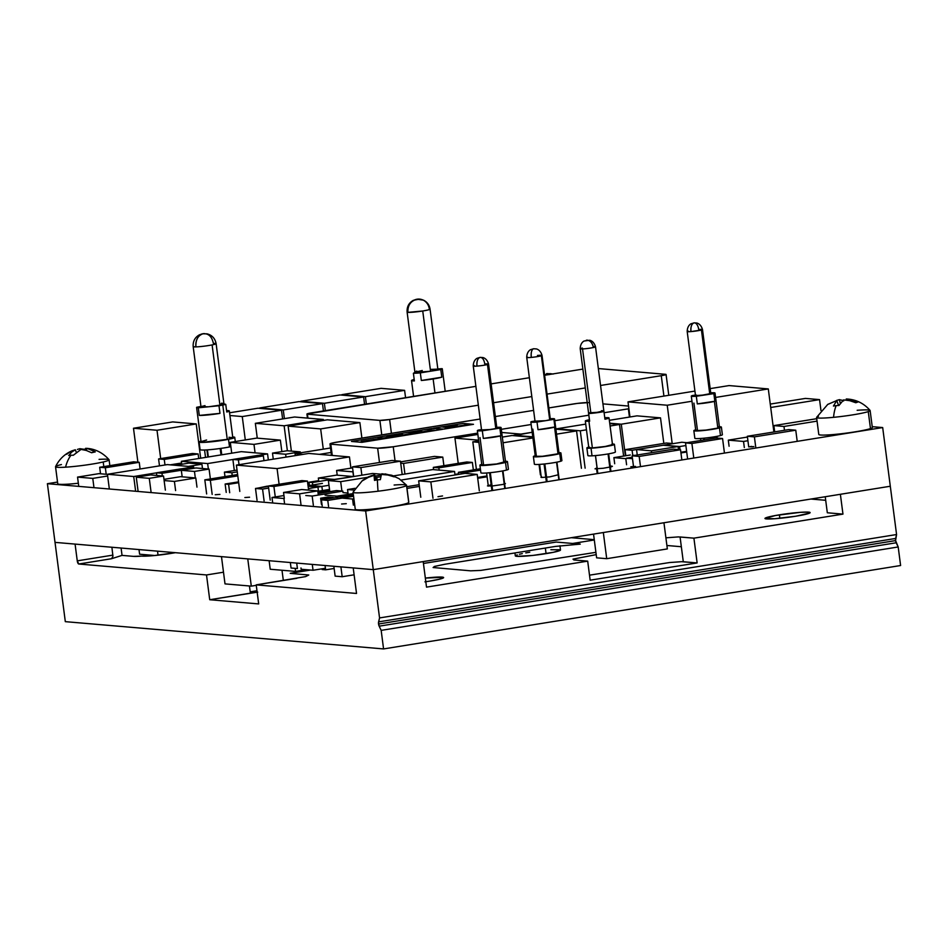 <?xml version="1.0" encoding="UTF-8"?>
<svg xmlns="http://www.w3.org/2000/svg" width="948" height="948" viewBox="0 0 948 948"><rect width="100%" height="100%" fill="white"/><g stroke="black" fill="none" stroke-linecap="round" stroke-linejoin="round"><path stroke-width="1.42" d="M215.232 494.738L219.924 494.394L215.232 494.738M630.835 466.76L635.527 466.416L630.835 466.76M244.88 497.534L249.573 497.202L244.88 497.534M752.748 446.816L749.121 446.804L753.885 446.603M840.378 494.287L842.962 514.112L840.378 494.287L890.302 486.241L373.275 569.641L379.556 617.93L378.489 622.836L379.164 626.178A3.081 1.078 80.8 0 1 378.56 623.997L895.587 540.585A3.081 1.078 -99.2 0 0 896.192 542.777L379.164 626.178L381.167 630.373L379.164 626.178L896.192 542.777L898.194 546.96L381.167 630.373L383.573 648.93L381.167 630.373L898.194 546.96L900.6 565.518L383.573 648.93L65.317 621.651L383.573 648.93L900.6 565.518L898.194 546.96L895.587 540.585L896.571 534.53L895.623 538.464L378.608 621.864L895.623 538.464A3.081 1.078 -99.2 0 0 895.587 540.585L378.56 623.997A3.081 1.078 80.8 0 1 378.608 621.864L379.556 617.93L896.571 534.53L882.683 427.56L872.219 426.671L882.683 427.56L890.302 486.241L373.275 569.641L365.655 510.972L882.683 427.56L365.655 510.972L373.275 569.641L55.02 542.375L47.4 483.693L365.655 510.972L47.4 483.693L57.532 482.058L47.4 483.693L55.02 542.375L75.082 544.093L77.262 560.861L75.082 544.093M346.281 503.672L341.588 504.016L346.281 503.672M438 496.681L442.538 495.946M541.699 476.88L540.941 477.259L541.545 477.472L549.721 476.891L558.313 474.758M751.574 446.413L750.259 446.603M597.204 467.743L595.036 468.833L603.212 468.265L611.638 466.724L612.396 466.345L611.792 466.132L609.908 466.132M492.818 485.897L502.653 484.487L505.426 483.599L504.585 483.373M490.235 485.009L487.462 485.886L491.313 486.016M353.213 567.923L356.531 593.46L353.213 567.923L373.275 569.641L55.02 542.375L65.317 621.651L55.02 542.375M238.564 481.857L225.138 484.025L228.598 484.321L238.671 482.698L228.598 484.321L229.689 492.711L228.598 484.321L225.138 484.025L226.228 492.403M268.403 486.229L258.46 487.995L267.312 486.134M334.134 568.468L325.626 569.843L325.057 565.518L325.626 569.843L322.166 569.547L322.071 568.8M312.745 484.961L312.437 482.52L328.482 479.937L312.437 482.52L312.745 484.961M309.404 485.495L308.977 482.224L312.437 482.52L308.977 482.224L318.67 480.66M458.642 474.308L456.723 474.711L458.642 474.308M200.68 458.192L196.236 423.934L172.714 421.919L133.49 428.247L157.013 430.262L196.236 423.934L200.68 458.192M160.686 458.607L157.013 430.262L160.686 458.607M137.898 462.186L133.49 428.247L137.898 462.186M172.714 421.919L133.49 428.247L157.013 430.262L196.236 423.934L172.714 421.919M364.553 404.31L363.605 396.975L340.083 394.949L300.86 401.277L324.382 403.291L363.605 396.975L364.553 404.31M325.33 410.638L324.382 403.291L325.33 410.638M340.083 394.949L300.86 401.277L324.382 403.291L363.605 396.975L340.083 394.949M323.434 410.946L322.486 403.623L298.964 401.608L259.74 407.936L283.262 409.951L322.486 403.623L323.434 410.946M284.4 418.637L283.262 409.951L284.4 418.637M298.964 401.608L259.74 407.936L283.262 409.951L322.486 403.623L298.964 401.608M282.611 418.933L281.485 410.235L257.963 408.221L229.57 412.795L257.963 408.221L281.485 410.235L282.611 418.933M245.295 439.943L242.261 416.563L281.485 410.235L242.261 416.563L245.295 439.943M229.926 415.508L242.261 416.563L229.926 415.508M405.566 397.698L404.606 390.351L381.084 388.336L341.861 394.664L365.383 396.679L404.606 390.351L405.566 397.698M366.343 404.014L365.383 396.679L366.343 404.014M381.084 388.336L341.861 394.664L365.383 396.679L404.606 390.351L381.084 388.336M247.76 558.893L251.303 586.137L225.008 583.885L221.477 556.642L225.008 583.885L251.303 586.137L247.76 558.893M281.994 570.246L283.334 580.496M256.268 585.343L251.303 586.137L256.268 585.343M237.036 470.089L224.403 472.128L231.869 472.768L237.273 471.891L231.869 472.768L232.213 475.422L231.869 472.768L224.403 472.128L224.984 476.583L224.403 472.128L237.036 470.089M352.573 467.885L336.599 470.469L353.083 471.843L353.533 476.536L352.929 471.867L336.599 470.469L337.215 475.173L336.599 470.469L352.573 467.885M257.832 455.419L232.876 459.448L234.31 470.528L232.876 459.448L238.41 459.922L263.366 455.893L257.832 455.419L232.876 459.448L238.41 459.922L239.026 464.686L238.41 459.922L263.366 455.893L263.994 460.657L263.366 455.893L257.832 455.419M181.4 468.774L156.444 472.803L156.787 475.458L156.444 472.803L161.978 473.277L186.934 469.248L181.4 468.774L156.444 472.803L161.978 473.277L162.321 475.932L161.978 473.277L186.957 469.402L181.4 468.774M163.542 476.038L150.531 474.924L136.263 477.223L149.274 478.337L163.542 476.038L150.531 474.924L136.263 477.223L138.1 491.337L136.263 477.223L149.274 478.337L163.542 476.038L165.367 490.14L163.542 476.038M151.111 492.45L149.274 478.337L151.111 492.45M210.349 480.316L237.794 475.884L210.349 480.316L212.174 494.418L210.349 480.316L204.815 479.842L210.349 480.316M237.616 474.545L204.815 479.842L206.64 493.944L204.815 479.842L237.616 474.545M188.403 466.404L201.924 464.224L188.925 463.11L175.392 465.29L188.925 463.11L201.924 464.224L202.481 468.513L201.924 464.224L188.403 466.404M273.913 486.466L307.425 481.063L301.891 480.589L268.379 485.992L273.913 486.466L307.425 481.063L301.891 480.589L268.379 485.992L273.913 486.466L275.276 496.953L273.913 486.466M308.61 490.116L307.425 481.063L308.61 490.116M270.204 500.094L268.379 485.992L270.204 500.094M458.654 474.391L458.382 472.329L463.916 472.803L464.01 473.526L463.916 472.803L480.541 470.125L463.916 472.803L458.382 472.329L458.654 474.391M480.375 468.786L458.382 472.329L480.375 468.786M194.47 471.44L209.081 469.082L195.94 467.957L181.317 470.315L194.47 471.44L209.081 469.082L210.373 478.941L209.081 469.082L195.94 467.957L181.317 470.315L194.47 471.44L195.312 477.934L194.47 471.44M182.17 476.808L181.317 470.315L182.17 476.808M158.589 458.939L164.265 459.425L198.132 453.962L192.468 453.476L158.589 458.939L164.265 459.425L164.988 464.982L164.265 459.425L198.132 453.962L192.468 453.476L158.589 458.939L159.489 465.871L158.589 458.939M198.725 458.512L198.132 453.962L198.725 458.512M285.632 454.234L300.255 451.876L287.102 450.75L272.491 453.108L285.632 454.234L300.255 451.876L300.374 452.848L300.255 451.876L287.102 450.75L272.491 453.108L285.632 454.234L286 457.114L285.632 454.234M273.273 459.164L272.491 453.108L273.273 459.164M99.682 467.281L105.358 467.767L139.238 462.304L133.561 461.818L99.682 467.281L105.358 467.767L106.2 474.273L105.358 467.767L139.238 462.304L133.561 461.818L99.682 467.281L100.535 473.775L99.682 467.281M140.103 468.999L139.238 462.304L140.103 468.999M309.96 485.412L321.87 486.431L322.403 490.578M308.408 488.599L321.87 486.431L308.408 488.599M329.703 490.803L318.007 492.687M255.344 423.329L284.127 425.794L323.351 419.466L294.567 417.001L255.344 423.329L284.127 425.794L287.374 450.774L284.127 425.794L323.351 419.466L294.567 417.001L255.344 423.329L257.264 438.142L255.344 423.329M323.469 420.438L323.351 419.466L323.469 420.438M520.867 434.101L501.705 432.466L520.867 434.101M477.851 434.445L454.945 438.142L478.598 440.168L454.945 438.142L458.228 463.359L454.945 438.142L477.851 434.445M301.725 489.524L283.547 492.462L299.592 493.837L317.781 490.898L301.725 489.524L283.547 492.462L299.592 493.837L317.781 490.898L318.315 495.057L317.781 490.898L301.725 489.524M301.097 505.438L299.592 493.837L301.097 505.438M284.317 498.435L283.547 492.462L284.317 498.435M268.426 486.395L255.51 488.469L262.56 489.073L268.651 488.101L262.56 489.073L264.101 500.899L262.56 489.073L255.51 488.469L257.038 500.295L255.51 488.469L268.426 486.395M318.789 481.489L318.338 478.053L334.407 479.617L352.573 476.489L336.516 475.114L318.338 478.053L334.383 479.427L352.597 476.69M354.114 574.808L342.181 576.728L340.901 566.868L342.181 576.728L335.13 576.123L333.85 566.264L335.13 576.123L342.181 576.728L354.114 574.808M681.766 442.254L686.956 442.692L681.766 442.254L663.576 445.181L679.621 446.555L685.878 445.548L679.621 446.555L680.036 449.708L679.621 446.555L663.576 445.181M625.81 455.715L625.028 449.672L632.091 450.276L673.447 443.605L666.397 443L625.028 449.672L632.091 450.276L673.447 443.605M632.79 455.715L632.091 450.276L632.79 455.715M295.183 568.373L295.586 571.407L270.227 569.238L269.125 560.718L270.227 569.238L295.586 571.407L295.183 568.373M306.299 569.677L295.586 571.407L306.299 569.677M277.077 468.596L349.457 456.924L308.775 453.44L236.396 465.113L277.077 468.596L349.457 456.924L350.914 468.158L349.457 456.924L308.775 453.44L236.396 465.113L277.077 468.596L279.103 484.262L277.077 468.596M239.808 491.42L236.396 465.113L239.808 491.42M318.481 491.206L317.947 487.059L328.98 485.281L317.947 487.059L308.1 486.217M322.439 483.397L308.029 485.72M434.468 456.391L400.542 461.866L434.468 456.391L442.775 457.102L434.468 456.391M400.72 463.193L403.552 463.43L442.775 457.102L443.889 465.669L442.775 457.102L403.552 463.43L404.926 474.059L403.552 463.43L400.72 463.193M361.863 475.185L360.88 467.577L400.459 461.19L402.189 474.498L400.459 461.19L392.022 460.467L352.443 466.854L360.88 467.577L361.863 475.185M353.699 476.512L352.443 466.854L353.699 476.512M400.459 461.19L392.022 460.467L352.443 466.854L360.88 467.577L400.459 461.19M636.985 415.852L609.339 420.308L636.985 415.852L660.507 417.867L663.825 443.415M609.718 423.199L621.284 424.194L660.507 417.867L621.284 424.194L625.396 455.787L621.284 424.194L609.718 423.199M585.722 424.111L556.76 428.792L580.283 430.807L586.468 429.811L580.283 430.807L585.129 468.158L580.283 430.807L556.76 428.792L585.722 424.111M610.085 425.996L619.506 424.479L609.777 423.649L619.506 424.479L623.606 456.071L619.506 424.479L610.085 425.996M512.038 435.523L502.31 437.099L512.038 435.523L532.835 437.312L512.038 435.523M478.693 440.903L472.815 441.851L478.882 442.372L472.815 441.851L476.394 469.426L472.815 441.851L478.693 440.903M503.056 442.787L532.918 437.964L503.056 442.787M540.407 474.901L539.045 464.425L540.407 474.901M532.184 432.276L513.816 435.239L532.776 436.862L513.875 435.689L532.184 432.276M556.535 434.16L576.562 430.925L555.884 429.16L576.562 430.925L581.42 468.276L576.562 430.925L556.535 434.16M770.712 407.498L819.546 399.618L805.433 398.409L770.262 404.085L805.433 398.409L819.546 399.618L820.968 410.508L819.546 399.618L770.712 407.498M729.095 446.235L728.301 440.133L743.528 441.436L744.322 447.539L743.528 441.436L747.913 440.737L743.528 441.436L728.301 440.133L747.439 437.052M816.738 418.684L773.876 425.605L774.694 431.861L773.876 425.605L783.984 426.47L817.058 421.125L783.984 426.47L784.482 430.285L783.984 426.47L773.876 425.605L816.738 418.684M458.571 473.822L454.945 474.403M348.331 495.52L347.549 489.535L354.114 490.092L347.549 489.535L348.331 495.52M355.192 488.303L347.549 489.535L355.192 488.303M637.246 454.993L636.546 449.565L651.347 450.833L651.596 452.682L651.347 450.833L678.093 446.52L678.495 449.577L678.093 446.52L663.292 445.252L636.546 449.565L651.347 450.833L678.093 446.52L663.292 445.252M420.794 497.238L418.661 480.849L430.842 481.892L432.975 498.281L430.842 481.892L477.2 474.415L465.018 473.372L418.661 480.849L420.794 497.238M479.321 490.803L477.2 474.415L479.321 490.803M430.842 481.892L477.2 474.415L465.018 473.372L418.661 480.849L430.842 481.892M301.144 569.238L313.041 570.258L325.425 568.267L313.041 570.258L312.283 564.416L313.041 570.258L301.144 569.238L300.978 567.982M596.624 557.827L606.72 558.692L667.345 548.916L663.944 522.751L667.345 548.916L606.72 558.692L603.331 532.539L606.72 558.692L596.624 557.827L593.543 534.115M693.794 458.038L691.898 443.474L722.566 438.521L724.45 453.085L722.566 438.521L716.202 437.976L685.534 442.929L691.898 443.474L693.794 458.038M687.513 458.168L685.534 442.929L687.513 458.168M722.566 438.521L716.202 437.976L685.534 442.929L691.898 443.474L722.566 438.521M626.592 464.757L625.799 458.654L632.352 457.6L625.799 458.654L626.592 464.757M614.683 463.738L613.901 457.635L625.799 458.654L613.901 457.635L630.302 454.993M634.852 455.384L632.731 455.194M329.525 489.429L317.829 491.313L329.525 489.429M317.888 491.728L322.569 492.119M626.415 458.18L632.494 458.702L626.415 458.18L632.304 457.232M454.957 474.51L458.583 473.917L454.957 474.51M327.771 497.06L320.637 498.21L321.431 504.312L320.637 498.21L326.219 499.086L333.305 497.534L327.771 497.06L320.637 498.21L333.352 497.937M686.625 451.343L680.865 452.267M680.948 452.931L686.707 452.006L680.948 452.931M667.226 405.234L691.969 401.241L667.226 405.234L672.191 443.498L667.226 405.234L628.003 401.881L667.226 405.234M715.586 397.437L768.295 388.929L729.071 385.575L710.159 388.621L729.071 385.575L768.295 388.929L773.888 431.992L768.295 388.929L715.586 397.437M694.92 391.086L628.003 401.881L629.958 416.978L628.003 401.881L694.92 391.086M486.988 475.955L477.591 477.472M477.697 478.302L487.094 476.785L477.697 478.302M632.115 455.822L639.177 456.426L680.534 449.755L673.483 449.151L632.115 455.822L639.177 456.426L680.534 449.755L673.483 449.151L632.115 455.822L633.501 466.416L632.115 455.822M681.861 459.958L680.534 449.755L681.861 459.958M640.504 466.629L639.177 456.426L640.504 466.629M419.17 484.701L406.775 486.703L419.17 484.701M406.988 488.41L419.383 486.407L406.988 488.41M341.908 491.028L340.688 481.655L367.409 477.342L340.688 481.655L341.908 491.028M375.764 475.991L381.179 475.114L375.764 475.991M329.809 491.633L328.375 480.589L340.688 481.655L328.375 480.589L329.809 491.633M372.588 473.467L328.375 480.589L372.588 473.467L381.831 474.249L372.588 473.467M297.423 568.563L296.712 563.088L297.423 568.563L291.048 568.018L290.337 562.543L291.048 568.018L297.423 568.563M795.763 430.202L788.7 429.598L747.344 436.27L754.395 436.874L795.763 430.202L788.7 429.598L747.344 436.27L754.395 436.874L755.781 447.551L754.395 436.874L795.763 430.202L797.15 440.879L795.763 430.202M748.719 446.899L747.344 436.27L748.719 446.899M353.355 505.106L352.561 499.004L353.888 498.79L352.561 499.004L353.355 505.106M340.652 497.984L352.561 499.004L340.652 497.984L353.521 495.911M283.95 495.555L271.993 497.475L283.902 498.494L284.613 504.028L283.902 498.494L271.993 497.475L272.716 503.009L271.993 497.475L283.95 495.555M320.258 490.957L317.841 491.348L326.633 491.502L318.042 492.889M473.336 469.853L476.382 469.355L473.336 469.853M432.762 469.568L393.539 475.896L432.762 469.568L454.554 471.44L455.016 474.984L454.554 471.44L432.762 469.568M401.099 480.067L454.554 471.44L401.099 480.067M157.546 551.309L158.15 551.215L157.546 551.309M154.915 555.516L139.605 554.201L139.001 549.567L139.605 554.201L154.915 555.516M157.522 551.155L158.043 555.184M207.648 463.572L232.888 459.496L207.648 463.572L208.359 469.023L207.648 463.572L181.364 461.309L207.648 463.572M258.034 455.443L267.561 453.902L241.266 451.651L181.364 461.309L181.743 464.271L181.364 461.309L241.266 451.651L267.561 453.902L268.343 459.958L267.561 453.902L258.034 455.443M133.715 476.524L156.456 472.851L133.715 476.524L135.635 491.254L133.715 476.524L107.42 474.261L133.715 476.524M181.601 468.798L193.617 466.854L167.334 464.603L107.42 474.261L109.34 489.002L107.42 474.261L167.334 464.603L193.617 466.854L193.807 468.3L193.617 466.854L181.601 468.798M330.508 447.989L295.053 453.701L302.933 454.376L295.053 453.701L295.302 455.609L295.053 453.701L330.508 447.989M319.44 454.353L331.089 452.469L319.44 454.353M288.145 426.138L320.661 428.923L359.885 422.595L327.356 419.81L288.145 426.138L291.38 451.118L288.145 426.138L320.661 428.923L359.885 422.595L327.356 419.81L288.145 426.138M361.887 438.083L359.885 422.595L361.887 438.083M323.28 449.151L320.661 428.923L323.28 449.151M231.727 453.191L230.317 442.361L253.981 444.387L255.071 452.836L253.981 444.387L280.359 440.121L256.707 438.094L230.317 442.361L231.727 453.191M281.852 451.604L280.359 440.121L281.852 451.604M253.981 444.387L280.359 440.121L256.707 438.094L230.317 442.361L253.981 444.387M353.213 493.553L337.002 496.171L325.105 495.152L337.002 496.171L337.346 498.861M348.011 493.055L343.022 492.628L342.821 491.111L336.457 490.566L318.125 493.517L336.457 490.566L342.821 491.111L343.022 492.628L348.011 493.055M343.496 496.302L343.354 495.14L343.496 496.302M313.35 505.201L312.165 496.053L342.821 491.111L312.165 496.053L313.35 505.201M305.801 495.508L312.165 496.053L305.801 495.508M473.348 469.912L472.377 462.446L466.843 461.972L433.319 467.376L438.853 467.85L472.377 462.446L473.348 469.912M439.149 470.113L438.853 467.85L439.149 470.113M433.615 469.639L433.319 467.376L433.615 469.639M466.843 461.972L433.319 467.376L438.853 467.85L472.377 462.446L466.843 461.972M195.798 477.982L180.582 476.678L163.968 479.356L180.582 476.678L195.798 477.982L196.983 487.13L195.798 477.982L174.408 481.43L195.798 477.982M164.123 480.553L174.408 481.43L175.593 490.578L174.408 481.43L164.123 480.553M181.578 463.015L170.202 464.852L181.578 463.015M77.546 477.093L92.774 478.396L107.645 476.003L92.774 478.396L93.959 487.545L92.774 478.396L77.546 477.093L78.743 486.241L77.546 477.093L98.948 473.644L77.546 477.093M107.444 474.367L98.948 473.644L107.444 474.367M328.565 506.505L327.783 500.414L353.568 496.254L327.783 500.414L328.565 506.505M322.202 505.959L321.408 499.869L327.783 500.414L321.408 499.869L322.202 505.959M352.075 494.915L321.408 499.869L352.075 494.915M451.58 426.529L448.712 426.41L453.227 425.83L451.58 426.529M351.495 441.448L361.863 442.337L442.68 429.302L432.3 428.413L351.495 441.448M402.983 435.12L412.439 432.916L416.717 432.892L414.075 432.584L419.004 431.411L421.896 431.34L419.964 431.755L420.841 432.229L431.056 429.918L434.303 430.202L361.152 441.389L380.468 438.758L377.79 438.675L381.44 437.917L384.189 438.154L387.483 436.945L390.28 437.17L389.498 436.021L388.099 436.08L397.769 434.528L402.521 434.196L400.85 434.883L402.983 435.12M369.056 440.145L368.002 440.37L369.056 440.145M409.121 433.591L410.52 433.864L409.121 433.591M394.451 435.796L398.539 434.966L393.704 435.322L394.451 435.796M373.666 439.398L372.611 439.623L373.666 439.398M443.747 429.124L433.366 428.235L463.098 423.436L473.479 424.325L443.747 429.124M467.577 424.514L450.537 427.418L449.696 427.05L457.232 425.178L443 427.216L444.719 427.074L446.046 428.117L445.015 428.425L467.577 424.514M427.738 430.593L429.503 430.795L427.738 430.593M487.473 364.53A7.714 0.628 172.6 0 1 476.986 366.106A7.714 0.628 172.6 0 1 473.253 366.046A7.714 0.628 172.6 0 1 474.32 365.584C472.341 366.189 473.23 366.366 476.986 366.106A7.714 0.628 -7.4 0 0 487.473 364.53A7.714 0.628 -7.4 0 0 488.552 364.068A7.714 0.628 172.6 0 1 487.473 364.53L495.792 428.567L487.473 364.53M496.764 427.358A11.957 0.984 172.6 0 1 501.077 427.548A11.957 0.984 172.6 0 1 499.88 428.152L491.1 429.468A7.714 0.628 -7.4 0 0 495.792 428.567L496.859 428.069L488.552 364.068C486.727 357.538 481.951 357.396 482.674 357.55L480.292 357.372A7.714 3.993 85.5 0 0 479.913 357.432A7.714 3.993 85.5 0 0 476.986 366.106C476.619 361.413 477.591 358.522 479.913 357.432L477.271 358.249C477.922 357.917 473.348 359.28 473.253 366.046L481.572 430.084A7.714 0.628 -7.4 0 0 491.1 429.468L499.88 428.152L500.876 435.772A11.957 0.984 172.6 0 1 500.402 435.902A11.957 0.984 172.6 0 1 483.314 438.414L482.319 430.783A11.957 0.984 172.6 0 1 477.365 430.629A11.957 0.984 172.6 0 1 478.55 430.036L481.501 429.598L477.425 430.511L482.319 430.783L495.792 428.567A7.714 0.628 -7.4 0 0 496.871 428.105M477.365 430.629L481.821 464.935A11.957 0.984 -7.4 0 0 490.59 464.745A11.957 0.984 -7.4 0 0 503.862 462.588L500.402 435.902L483.314 438.414L500.876 435.772L483.314 438.414L482.319 430.783L491.1 429.468L481.785 429.894M479.901 465.184L480.897 472.815A13.888 1.138 -7.4 0 0 491.088 472.59A13.888 1.138 -7.4 0 0 506.505 470.078L505.509 462.458A13.888 1.138 172.6 0 1 490.092 464.97A13.888 1.138 172.6 0 1 479.901 465.184A13.888 1.138 172.6 0 1 481.738 464.366M479.913 357.432C482.342 357.242 483.978 359.434 484.807 364.008A7.714 0.628 172.6 0 1 488.552 364.068M506.505 470.078A13.888 1.138 -7.4 0 0 508.424 469.236L507.441 461.605A13.888 1.138 172.6 0 1 505.509 462.458L506.505 470.078M505.45 461.285A13.888 1.138 172.6 0 1 507.441 461.605M504.703 461.285L507.417 461.569L505.509 462.458L494.406 464.449L482.639 465.504L479.925 465.231L481.833 464.342M480.02 437.585L483.48 464.212L482.176 465.124L496.598 463.975L505.166 461.676M496.112 427.406L501.018 427.666L499.88 428.152L500.876 435.772A11.957 0.984 172.6 0 1 500.402 435.902L503.862 462.588A11.957 0.984 -7.4 0 0 505.533 461.854L501.077 427.548M505.237 488.457L502.95 470.872L505.237 488.457M504.798 488.528L502.523 470.955L504.798 488.528M492.628 490.483L490.317 472.673L492.628 490.483M491.917 490.602L489.595 472.744L491.917 490.602M488.303 486.111L486.608 472.993L488.303 486.111M541.379 355.784A7.714 0.628 172.6 0 1 531.295 357.408A7.714 0.628 172.6 0 1 526.733 357.42A7.714 0.628 172.6 0 1 527.384 357.076C525.927 357.633 527.23 357.74 531.295 357.408A7.714 0.628 -7.4 0 0 541.379 355.784A7.714 0.628 -7.4 0 0 542.031 355.441A7.714 0.628 172.6 0 1 541.379 355.784L549.698 419.822L541.379 355.784M537.469 355.453A7.714 0.628 172.6 0 1 542.031 355.441C540.206 348.911 535.442 348.769 536.153 348.923L533.688 348.746A7.714 3.176 84.7 0 0 533.392 348.805L530.75 349.622C531.413 349.291 526.839 350.653 526.733 357.42L535.051 421.457A7.714 0.628 -7.4 0 0 545.467 420.699A7.714 0.628 -7.4 0 0 549.698 419.822L550.29 419.561M535.703 421.113L545.467 420.699L537.018 422.061A11.957 0.984 172.6 0 1 530.844 422.002A11.957 0.984 172.6 0 1 531.484 421.587L534.992 421.019L530.844 422.014L537.018 422.061L553.916 419.336L554.9 426.967A11.957 0.984 172.6 0 1 554.544 427.086A11.957 0.984 172.6 0 1 538.014 429.693L537.018 422.061L538.014 429.693L554.9 426.967L538.014 429.693L554.544 427.086L558.005 453.772L554.544 427.086A11.957 0.984 172.6 0 0 554.9 426.967L553.916 419.336L545.467 420.699L549.698 419.822A7.714 0.628 -7.4 0 0 550.35 419.466L542.031 355.441M530.844 422.002L535.3 456.308A11.957 0.984 -7.4 0 0 544.78 456.047A11.957 0.984 -7.4 0 0 558.005 453.772L559.012 453.263M533.392 456.557L534.376 464.176A13.888 1.138 -7.4 0 0 545.384 463.868A13.888 1.138 -7.4 0 0 560.742 461.226L559.758 453.606A13.888 1.138 172.6 0 1 544.389 456.249A13.888 1.138 172.6 0 1 533.392 456.557A13.888 1.138 172.6 0 1 534.554 455.929A13.888 1.138 172.6 0 1 535.229 455.739M533.392 348.805A7.714 3.176 84.7 0 0 531.295 357.408C530.88 352.715 531.579 349.848 533.392 348.805M560.742 461.226A13.888 1.138 -7.4 0 0 561.915 460.61L560.92 452.978A13.888 1.138 172.6 0 1 559.758 453.606L560.742 461.226M558.941 452.658A13.888 1.138 172.6 0 1 560.92 452.978M558.775 452.658L560.92 453.026L558.431 453.974L546.842 455.952L535.537 456.889L533.392 456.521L535.881 455.561M535.3 456.272L542.375 456.296L558.005 453.772A11.957 0.984 -7.4 0 0 559.012 453.227L554.556 418.921A11.957 0.984 172.6 0 1 553.916 419.336L554.556 418.921A11.957 0.984 172.6 0 0 550.255 418.732L554.556 418.921M536.307 455.775L532.847 429.148M559.202 479.747L556.914 462.15M547.138 481.691L544.827 463.939L547.138 481.691M556.571 462.209L558.858 479.806M546.368 481.821L544.057 464.022L546.368 481.821M541.296 477.436L539.602 464.39L541.296 477.436M695.524 395.6L705.087 394.949A7.714 0.628 -7.4 0 0 709.756 394.048A7.714 0.628 -7.4 0 0 710.81 393.586L702.492 329.549A7.714 0.628 172.6 0 1 701.437 330.011L709.756 394.048L701.437 330.011L702.492 329.549C700.667 323.031 695.891 322.877 696.614 323.031L694.22 322.853A7.714 3.958 -94.6 0 1 698.7 329.489A7.714 0.628 172.6 0 1 702.492 329.549M709.981 392.887L714.958 393.147L713.856 393.621L714.851 401.253A11.957 0.984 172.6 0 1 714.377 401.383L717.849 428.069A11.957 0.984 -7.4 0 0 719.473 427.347L715.017 393.041A11.957 0.984 172.6 0 1 713.856 393.621L696.33 396.264A11.957 0.984 172.6 0 1 691.305 396.122A11.957 0.984 172.6 0 1 692.455 395.529L695.441 395.079L691.353 396.003L696.33 396.264L710.799 393.562M710.716 392.839A11.957 0.984 172.6 0 1 715.017 393.041M691.305 396.122L695.761 430.428A11.957 0.984 -7.4 0 0 704.565 430.238A11.957 0.984 -7.4 0 0 717.849 428.069L705.999 430.072L696.14 430.617L697.384 429.705L693.924 403.09M693.841 430.676L694.837 438.296A13.888 1.138 -7.4 0 0 705.075 438.071A13.888 1.138 -7.4 0 0 720.48 435.559A13.888 1.138 -7.4 0 0 722.376 434.717L721.381 427.098A13.888 1.138 172.6 0 1 719.496 427.927L720.48 435.559L719.496 427.927A13.888 1.138 172.6 0 1 704.08 430.451A13.888 1.138 172.6 0 1 693.841 430.676A13.888 1.138 172.6 0 1 695.678 429.847M719.39 426.766A13.888 1.138 172.6 0 1 721.381 427.098M719.082 427.157L717.849 428.069L714.377 401.383A11.957 0.984 172.6 0 1 697.313 403.895L714.851 401.253A11.957 0.984 172.6 0 1 714.377 401.383L697.313 403.895L714.851 401.253L713.856 393.621L705.087 394.949A7.714 0.628 -7.4 0 1 695.512 395.577L687.193 331.539A7.714 0.628 -7.4 0 0 690.974 331.587A7.714 3.958 -94.6 0 1 693.853 322.924A7.714 3.958 -94.6 0 1 694.22 322.853L693.853 322.924C691.566 324.015 690.606 326.894 690.974 331.587L701.437 330.011A7.714 0.628 172.6 0 1 690.974 331.587A7.714 0.628 172.6 0 1 687.193 331.539A7.714 0.628 172.6 0 1 688.236 331.077M718.584 426.778L721.357 427.038L720.622 427.584L708.429 429.93L696.638 430.996L693.865 430.724L695.725 429.835M697.313 403.895L696.33 396.264L697.313 403.895M696.555 395.115L695.714 395.387M700.773 440.464L700.513 438.486M703.582 438.225L703.819 439.979L703.582 438.225M717.15 438.059L716.925 436.353L717.15 438.059M716.7 438.023L716.487 436.436L716.7 438.023M704.53 439.86L704.317 438.154L704.53 439.86M589.62 447.195L588.791 447.681A11.957 0.984 -7.4 0 0 592.37 447.918L588.909 421.232A11.957 0.984 172.6 0 1 585.319 420.995A11.957 0.984 172.6 0 1 589.407 419.715L588.412 412.096A11.957 0.984 172.6 0 1 588.435 412.084L588.542 412.83A7.714 0.628 -7.4 0 0 590.853 412.984L582.534 348.947A7.714 0.628 172.6 0 1 580.223 348.793A7.714 0.628 172.6 0 1 582.392 348.058M609.031 417.926A11.957 0.984 172.6 0 0 605.44 417.689A11.957 0.984 172.6 0 0 604.753 417.724A11.957 0.984 172.6 0 1 605.44 417.689L609.031 417.961L604.954 419.206L603.959 411.574A11.957 0.984 172.6 0 1 588.661 413.565L589.656 421.196A11.957 0.984 172.6 0 1 588.909 421.232L585.319 420.959L589.407 419.715L589.656 421.196L588.435 412.084L589.656 421.196A11.957 0.984 172.6 0 1 588.909 421.232L592.37 447.918L605.334 446.449L612.503 444.6L609.031 417.926A11.957 0.984 172.6 0 1 604.954 419.206L603.959 411.574L588.661 413.565L588.542 412.83L597.039 412.356L603.84 410.839L603.959 411.574L603.84 410.839L601.518 410.697M612.42 444.031A13.888 1.138 172.6 0 1 614.411 444.351A13.888 1.138 172.6 0 1 606.068 446.496A13.888 1.138 172.6 0 1 591.042 448.203L586.871 447.93L587.867 455.55A13.888 1.138 -7.4 0 0 592.026 455.822L591.042 448.203A13.888 1.138 172.6 0 1 586.871 447.93A13.888 1.138 172.6 0 1 588.708 447.112M582.534 348.947A7.714 0.628 -7.4 0 0 593.353 347.537A7.714 5.451 -102.1 0 0 586.883 340.178A7.714 5.451 -102.1 0 0 586.255 340.261L586.883 340.178C590.272 340.474 592.429 342.927 593.353 347.537C596.268 346.861 596.221 346.565 593.199 346.66A7.714 0.628 172.6 0 1 595.522 346.802A7.714 0.628 172.6 0 1 593.353 347.537A7.714 0.628 172.6 0 1 582.534 348.947L590.853 412.984A7.714 0.628 -7.4 0 0 599.195 412.036A7.714 0.628 -7.4 0 0 603.84 410.839L595.522 346.802C593.697 340.285 588.921 340.131 589.644 340.296L584.241 340.996C584.892 340.664 580.318 342.027 580.223 348.793A7.714 0.628 -7.4 0 0 582.534 348.947M592.026 455.822A13.888 1.138 -7.4 0 0 607.052 454.116A13.888 1.138 -7.4 0 0 615.406 451.971L614.411 444.351L606.092 446.496L591.042 448.203L592.026 455.822M611.981 444.031L614.411 444.351M586.871 447.93L589.087 447.006M585.319 420.995L588.791 447.681L592.37 447.918A11.957 0.984 -7.4 0 0 605.31 446.449A11.957 0.984 -7.4 0 0 612.503 444.6M597.832 473.514L595.498 455.585M608.071 453.95L610.346 471.5L608.071 453.95M610.939 471.405L608.663 453.843L610.939 471.405M596.576 468.857L597.228 473.609M595.451 455.585L597.181 468.833M212.103 344.918A11.566 0.948 -7.4 0 0 216.12 343.662A11.566 0.948 172.6 0 1 212.103 344.918A11.566 0.948 172.6 0 1 195.928 346.897A11.566 0.948 -7.4 0 0 212.103 344.918L219.924 405.14L212.103 344.918M203.168 333.72A11.566 8.84 88.2 0 0 195.928 346.897A11.566 0.948 172.6 0 1 193.179 346.648L195.928 346.897C195.549 339.846 197.954 335.462 203.168 333.72L204.282 333.589A11.566 8.84 88.2 0 0 203.168 333.72C208.548 333.341 211.949 336.564 213.371 343.413A11.566 0.948 172.6 0 1 216.12 343.662C215.078 338.389 212.056 335.106 207.031 333.838L202.268 333.826L199.447 334.822C194.921 337.334 192.835 341.28 193.179 346.648L201 406.87A11.566 0.948 -7.4 0 0 208.643 406.775A11.566 0.948 -7.4 0 0 219.924 405.14L223.906 403.978L221.737 403.113L223.752 403.753M198.31 407.806A16.009 1.315 172.6 0 1 196.603 407.439A16.009 1.315 172.6 0 1 196.674 407.284L200.94 406.431L196.674 407.284L198.31 407.806L208.643 406.775L198.31 407.806L199.293 415.425L219.983 413.364A16.009 1.315 172.6 0 1 199.293 415.425L198.31 407.806M218.988 405.744L219.983 413.364L199.293 415.425L219.983 413.364L218.988 405.744L208.643 406.775L218.988 405.744A16.009 1.315 172.6 0 0 222.792 405.057L227.247 439.362L222.792 405.057A16.009 1.315 172.6 0 1 218.988 405.744M196.603 407.439L201.059 441.744A16.009 1.315 -7.4 0 0 210.361 441.732A16.009 1.315 -7.4 0 0 227.247 439.362L232.746 437.751L228.989 437.265M199.104 441.993L200.087 449.625A17.976 1.469 -7.4 0 0 210.551 449.613A17.976 1.469 -7.4 0 0 229.499 446.946L228.515 439.315A17.976 1.469 172.6 0 1 209.555 441.981A17.976 1.469 172.6 0 1 199.104 441.993A17.976 1.469 172.6 0 1 200.964 441.081M232.71 436.957A17.976 1.469 172.6 0 1 234.749 437.372A17.976 1.469 172.6 0 1 228.515 439.315L229.499 446.946A17.976 1.469 -7.4 0 0 230.874 446.65M232.473 436.957L234.689 437.502L232.817 438.308L219.035 440.891L201.379 442.42L199.222 442.147L201.035 441.057M206.605 440.014L201.094 441.626L204.863 442.1L227.247 439.362A16.009 1.315 -7.4 0 0 232.793 437.621L229.333 410.946L226.56 410.567A16.009 1.315 172.6 0 1 229.333 410.946A16.009 1.315 172.6 0 1 226.75 412.013L229.333 410.958M225.754 404.393A16.009 1.315 172.6 0 1 222.792 405.057A16.009 1.315 172.6 0 0 225.754 404.393L223.929 403.812L225.754 404.393L226.75 412.013L225.754 404.393M205.005 405.614L201.651 406.455M201.035 406.775L208.643 406.775L219.924 405.14A11.566 0.948 -7.4 0 0 223.941 403.884L216.12 343.662M222.827 403.635L221.192 403.635M205.526 457.41L204.567 450.016M206.925 449.897L207.849 457.043M221.761 454.791L220.931 448.38L221.761 454.791M221.014 454.921L220.173 448.487L221.014 454.921M208.335 456.96L207.422 449.862M414.999 372.446L430.558 371.225L420.331 372.872L421.327 380.492L433.141 378.975A16.009 1.315 172.6 0 1 421.327 380.492L441.78 377.197A16.009 1.315 172.6 0 1 433.141 378.975L441.78 377.197L440.784 369.566L430.558 371.225L440.784 369.566L442.147 368.665L437.822 368.926L442.147 368.665A16.009 1.315 172.6 0 1 442.278 368.808A16.009 1.315 172.6 0 1 440.784 369.566L441.78 377.197L421.327 380.492L420.331 372.872L430.558 371.225A11.566 0.948 -7.4 0 1 414.94 372.351L407.119 312.129A11.566 0.948 -7.4 0 0 407.889 312.366A11.566 10.795 -85.1 0 1 417.108 299.201A11.566 10.795 -85.1 0 1 419.573 299.118A11.566 10.795 -85.1 0 1 429.29 308.918A11.566 0.948 172.6 0 1 430.06 309.155A11.566 0.948 172.6 0 1 422.737 310.991L430.558 371.225A11.566 0.948 -7.4 0 0 437.881 369.376L430.06 309.155C429.397 305.031 427.204 302.033 423.507 300.172L417.108 299.201C410.697 300.931 407.628 305.315 407.889 312.366A11.566 0.948 172.6 0 1 407.119 312.129C406.775 306.761 408.861 302.815 413.387 300.303L419.573 299.118M433.141 378.975L434.954 392.946L433.141 378.975M414.193 379.461L411.539 380.586L414.383 380.93A16.009 1.315 172.6 0 1 411.527 380.551A16.009 1.315 172.6 0 1 414.193 379.461M413.399 373.299L414.383 380.93L413.399 373.299L414.928 372.28L413.399 373.299A16.009 1.315 172.6 0 0 420.331 372.872L413.399 373.299M429.29 308.918C431.174 309.238 428.994 309.925 422.737 310.991A11.566 0.948 172.6 0 1 407.889 312.366L422.737 310.991L430.558 371.225L437.822 369.293M437.111 369.139L431.044 369.388M415.07 372.185L416.753 371.059L415.07 372.185L422.263 370.514M549.994 373.631L553.205 374.045L546.771 373.559L546.759 374.91L546.771 373.559L544.579 375.681M548.987 374.555L548.382 373.95L548.323 374.661L548.382 373.95L552.103 374.057L548.382 373.95L549.07 374.661M99.066 459.377A26.994 2.216 172.6 0 1 109.079 459.792A26.994 2.216 172.6 0 1 103.202 461.972L103.806 466.617L103.202 461.972A26.994 2.216 172.6 0 1 65.566 467.174A26.994 2.216 -7.4 0 0 103.202 461.972A26.994 2.216 -7.4 0 0 109.032 459.685C102.941 452.871 95.677 449.103 87.216 448.38L85.616 448.345L85.403 450.181L85.616 448.345L90.593 449.459L95.274 451.876L91.589 452.729L86.327 450.454L81.03 449.411L73.304 455.265A30.04 22.373 -118.1 0 0 70.97 455.265A32.007 20.228 86.4 0 0 65.566 467.174A26.994 2.216 172.6 0 1 55.541 466.748A26.994 2.216 172.6 0 1 61.43 464.567M88.128 448.736L95.274 451.876A30.04 18.261 99 0 0 91.589 452.729L86.327 450.454L81.03 449.411L73.304 455.265A30.04 22.373 -118.1 0 0 70.97 455.265A30.04 22.373 -118.1 0 0 68.706 455.55L71.716 452.066L75.319 449.767L71.965 450.833C64.689 453.985 59.214 459.247 55.565 466.629A26.994 2.216 -7.4 0 0 65.566 467.174A32.007 20.228 -93.6 0 1 70.97 455.265A30.04 22.373 -118.1 0 0 68.706 455.55L71.716 452.066L75.319 449.767L76.314 452.315L75.319 449.767L71.835 450.881M55.541 466.748L57.745 483.753A26.994 2.216 -7.4 0 0 78.352 483.243M84.194 449.139L86.469 449.862M79.845 448.712L80.082 449.85L79.905 448.7L85.474 449.506M79.905 448.7L77.404 449.411M70.697 451.426L66.704 454.282M93.271 450.608L89.574 448.819M87.346 448.392L85.616 448.345M816.584 417.464L818.788 434.468A26.994 2.216 -7.4 0 0 840.71 433.805A26.994 2.216 -7.4 0 0 870.477 428.591L868.261 411.586A26.994 2.216 172.6 0 1 833.541 417.333A26.994 2.216 -7.4 0 0 868.261 411.586A26.994 2.216 -7.4 0 0 870.074 410.401C863.782 403.208 855.914 399.404 846.469 398.99L846.149 400.08L846.256 398.99L852.264 399.843L857.952 401.999L855.795 402.734L849.764 400.684L843.578 399.902L838.933 405.519A30.04 26.888 -131.2 0 0 836.16 405.649A32.007 12.004 84.5 0 0 833.541 417.333A26.994 2.216 172.6 0 1 816.584 417.464A26.994 2.216 172.6 0 1 818.444 416.385M849.278 399.25L857.952 401.999A30.04 10.665 95.2 0 0 855.795 402.734L849.764 400.684L843.578 399.902L838.933 405.519A30.04 26.888 -131.2 0 0 836.16 405.649A30.04 26.888 -131.2 0 0 833.446 406.052L836.764 400.554L827.782 404.369L816.607 417.345A26.994 2.216 -7.4 0 0 833.541 417.333A32.007 12.004 -95.5 0 1 836.16 405.649A30.04 26.888 -131.2 0 0 833.446 406.052L836.764 400.554L838.613 405.519L836.764 400.554L827.545 404.523M847.417 399.132L846.256 398.99L847.417 399.132M857.158 410.294A26.994 2.216 172.6 0 1 870.122 410.508A26.994 2.216 172.6 0 1 868.261 411.586L870.477 428.591A26.994 2.216 -7.4 0 0 872.338 427.512L870.122 410.508M842.144 400.198L843.637 400.98M839.371 399.665L840.284 403.315L839.442 399.641L842.772 400.494M839.442 399.641L836.491 400.471M376.593 477.472A30.04 29.826 133.5 0 1 380.823 476.832A30.04 29.826 133.5 0 0 376.593 477.472L377.316 479.901L374.555 474.664L376.155 480.079L374.46 474.687M394.119 485.032A26.994 2.216 172.6 0 1 406.585 485.293A26.994 2.216 172.6 0 1 406.526 485.471A26.994 2.216 172.6 0 1 378.051 491.218A26.994 2.216 172.6 0 1 353.047 492.249A26.994 2.216 172.6 0 1 353.094 492.071A26.994 2.216 -7.4 0 0 353.071 492.119A26.994 2.216 -7.4 0 0 378.051 491.218A32.007 2.441 -97 0 1 377.423 479.889A30.04 28.973 -170.9 0 0 374.496 480.399L374.081 475.339L367.931 477.484L362.373 480.814L371.415 475.6M362.527 480.399L368.381 476.856L374.555 474.664M353.047 492.249L355.251 509.242A26.994 2.216 -7.4 0 0 381.286 508.092A26.994 2.216 -7.4 0 0 408.742 502.464L406.526 485.471L408.742 502.464A26.994 2.216 -7.4 0 0 408.789 502.286L406.585 485.293M385.137 473.905L394.605 476.334A30.04 1.825 92.9 0 0 394.214 476.88L387.922 475.019L381.38 474.438L380.385 479.664A30.04 28.973 -170.9 0 0 377.423 479.889A32.007 2.441 83 0 0 378.051 491.218A26.994 2.216 -7.4 0 0 406.526 485.471A26.994 2.216 -7.4 0 0 406.538 485.175L399.049 478.657L391.548 475.209L394.605 476.334L394.214 476.88L387.922 475.019L381.38 474.438L380.385 479.664A30.04 28.973 -170.9 0 0 377.423 479.889A30.04 28.973 -170.9 0 0 374.496 480.399L374.081 475.339L375.669 480.162L374.081 475.339L367.931 477.484L362.373 480.814A30.04 2.678 -107 0 1 362.764 480.269M381.985 473.763L381.819 474.438L381.866 473.763L391.536 475.197M795.728 516.233A22.776 1.86 172.6 0 1 764.965 518.461A22.776 1.86 172.6 0 1 779.386 514.835L779.837 518.295L779.386 514.835A22.776 1.86 172.6 0 1 810.137 512.595A22.776 1.86 172.6 0 1 795.728 516.233L774.587 518.746L764.977 518.402L775.428 515.511L800.527 512.311L808.608 512.133L809.805 512.335L809.604 513.093L795.728 516.233M424.941 581.847L429.207 581.195A22.776 1.86 172.6 0 0 443.617 577.557L443.617 577.569A22.776 1.86 172.6 0 0 425.344 578.09L443.285 577.296L439.528 579.192L429.207 581.195A22.776 1.86 172.6 0 1 425.818 581.716M121.083 548.039L122.043 555.386L133.526 556.369L153.671 555.635L175.368 552.684A22.776 1.86 172.6 0 1 171.09 553.419A22.776 1.86 172.6 0 1 141.75 556.109A19.28 1.576 172.6 0 1 133.526 556.369L122.043 555.386L111.568 558.716L78.767 564.013A3.081 1.078 80.8 0 1 77.262 560.861L112.919 555.113L77.262 560.861L78.767 564.013L206.51 574.95L223.491 572.213L206.51 574.95L209.721 599.729L206.51 574.95L78.767 564.013L111.568 558.716L112.942 556.322L111.9 547.245M514.942 552.957L515.321 555.872A22.776 1.86 -7.4 0 0 546.072 553.632L545.349 548.051L546.072 553.632A22.776 1.86 -7.4 0 0 560.493 550.006L559.936 545.74M589.502 575.163L669.62 562.531L681.6 561.69L697.135 562.934L683.295 561.749L680.072 536.971L693.912 538.156L697.135 562.934L590.154 580.188L587.689 561.133L590.154 580.188L697.135 562.934L693.912 538.156L842.962 514.112L827.32 512.773L825.234 496.74M581.029 542.066L574.121 543.595A16.578 1.363 -7.4 0 0 580.638 542.185M572.663 543.465L594.301 539.981L572.663 543.465M573.848 559.948L587.689 561.133L426.517 587.132L423.199 561.595L426.517 587.132L587.689 561.133L573.848 559.948L573.007 559.13L596.209 554.627M257.726 592.121L209.721 599.729L258.686 603.923L256.209 584.869L258.686 603.923L209.721 599.729L250.379 593.175L249.443 585.983M296.854 578.316L256.209 584.869L356.531 593.46L256.209 584.869L305.6 576.609L308.775 575.009L290.207 573.339L310.577 570.044M595.913 552.329L480.731 570.412L470.623 570.826L433.106 567.532L434.445 566.442L445.015 564.226L555.528 546.404L580.271 544.116L556.18 542.055L423.448 563.467M256.979 590.734L250.201 591.836L256.979 590.734M681.339 546.735L666.894 545.491L681.339 546.735M560.481 550.065L553.514 552.281L533.001 555.409L516.85 556.334L515.321 555.812L517.241 554.841M519.409 554.248L522.301 553.596M525.784 552.909L529.731 552.234M550.871 549.721L560.149 549.745M825.696 500.307L810.955 499.039L825.696 500.307M890.302 486.241L896.571 534.53L379.556 617.93L373.275 569.641L423.199 561.595M665.899 537.812L678.377 536.912L693.912 538.156L842.962 514.112L827.32 512.773M571.312 537.694L594.266 539.661M307.946 418.151L307.425 414.193L379.887 420.402L381.76 434.883L379.887 420.402L389.628 419.502A7.596 0.616 172.6 0 1 379.887 420.402L307.425 414.193A7.596 0.616 172.6 0 1 306.915 414.039L307.946 418.151M391.417 433.319L389.628 419.502L478.337 405.199L389.628 419.502L391.417 433.319M493.576 402.734L531.816 396.572L493.576 402.734M547.055 394.107L585.307 387.933L547.055 394.107M600.546 385.481L661.266 375.681L663.92 396.086L661.266 375.681L665.555 374.318A7.596 0.616 172.6 0 1 666.065 374.472A7.596 0.616 172.6 0 1 661.266 375.681L600.546 385.481M582.854 369.092L544.614 375.266L582.854 369.092M529.375 377.719L491.123 383.893L529.375 377.719M475.884 386.346L306.927 414.015A7.596 0.616 172.6 0 1 311.726 412.83L475.884 386.346M665.555 374.318L598.342 368.559L665.555 374.318M588.388 402.627L577.439 403.398L548.856 407.924L572.805 404.061A12.146 0.995 172.6 0 1 587.203 402.58M628.548 406.064L602.928 403.872L628.548 406.064M628.37 408.825L629.436 417.061L628.37 408.825L604.113 412.736L628.37 408.825A12.146 0.995 172.6 0 0 628.891 408.742L628.37 408.825M395.043 460.728L393.23 446.757L477.685 433.129L393.23 446.757A12.146 0.995 172.6 0 1 377.648 448.191L379.496 462.494L377.648 448.191L330.793 444.174L377.648 448.191L393.23 446.757L395.043 460.728M501.302 429.326L531.164 424.503L501.302 429.326M554.781 420.699L588.815 415.2L554.781 420.699M332.262 455.455L330.793 444.174A12.146 0.995 172.6 0 1 329.975 443.937A12.146 0.995 172.6 0 1 337.666 441.993L480.126 419.016L333.696 442.716L329.975 443.901L330.793 444.174L332.262 455.455M533.617 410.377L495.366 416.551L533.617 410.377M687.193 331.539C687.288 324.761 691.862 323.398 691.211 323.742L694.22 322.853M580.223 348.793L588.542 412.83M235.294 441.555L234.749 437.372M442.278 368.808L445.204 391.299M413.589 396.394L411.527 380.551M109.079 459.792L109.85 465.646M362.598 480.316L353.071 492.119M668.778 395.304L666.077 374.472M307.448 418.104L306.915 414.039M329.975 443.937L331.468 455.384"/></g></svg>
